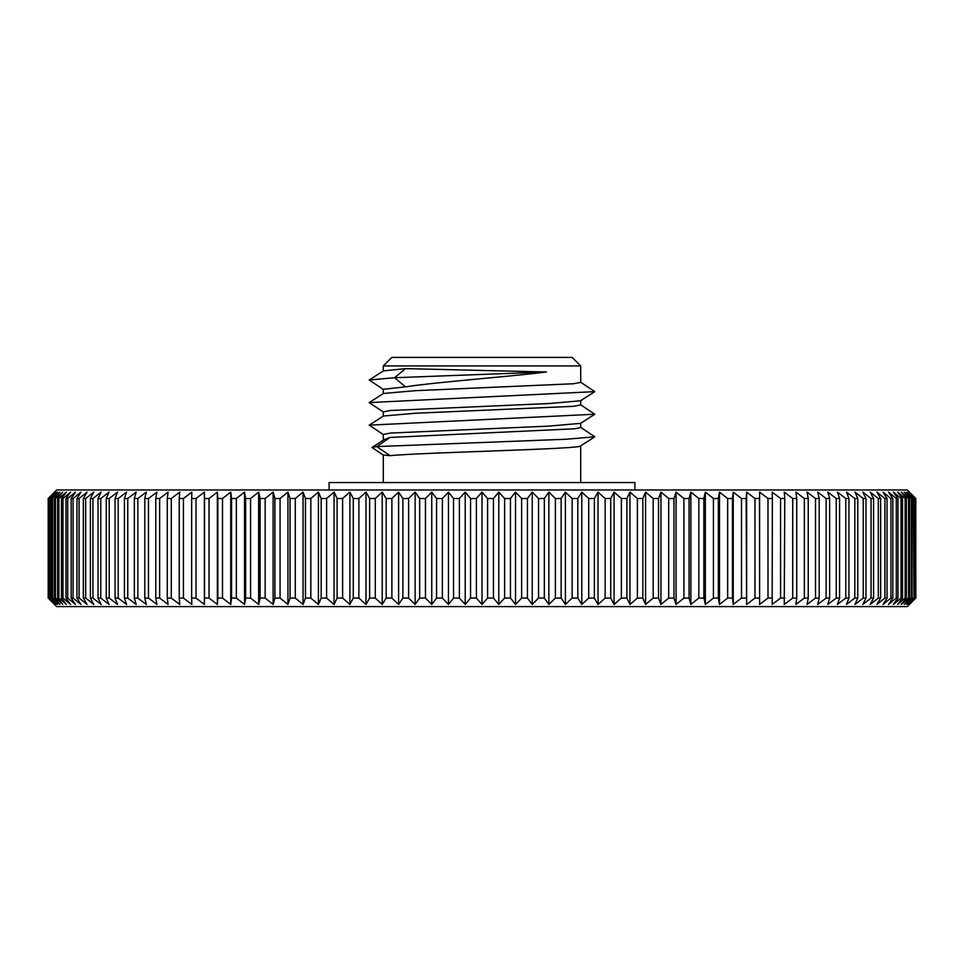 <?xml version="1.0" encoding="UTF-8"?>
<svg xmlns="http://www.w3.org/2000/svg" width="964" height="964" viewBox="0 0 964 964"><rect width="100%" height="100%" fill="white"/><g stroke="black" fill="none" stroke-linecap="round" stroke-linejoin="round"><path stroke-width="1.45" d="M54.538 492.122L48.2 498.496L56.695 489.965L907.305 489.965L915.8 498.496L915.8 598.066L915.8 498.496L909.462 492.122M342.618 598.066L349.908 604.44L349.908 492.122L353.282 498.496L349.908 492.122L342.618 498.496L342.618 598.066L337.111 598.066L337.111 498.496L334.05 492.122L337.111 498.496L342.618 498.496M343.883 497.388L348.655 493.207M327.893 497.388L332.773 493.207M312.131 497.388L317.12 493.207M296.647 497.388L301.72 493.207M281.428 497.388L286.585 493.207M266.534 497.388L271.764 493.207M251.966 497.388L257.268 493.207M237.759 497.388L243.121 493.207M223.925 497.388L229.336 493.207M210.477 497.388L215.936 493.207M197.463 497.388L202.958 493.207M94.364 497.388L101.136 492.122L98.027 498.496L100.774 498.496L109.04 492.122L106.245 498.496L109.197 498.496L117.536 492.122L115.053 498.496L118.198 498.496L126.585 492.122L124.416 498.496L127.754 498.496L136.177 492.122L134.345 498.496L137.864 498.496L146.311 492.122L144.793 498.496L148.492 498.496L156.951 492.122L155.77 498.496L159.65 498.496L168.11 492.122L167.254 498.496L171.291 498.496L179.738 492.122L179.22 498.496L183.425 498.496L190.402 493.207M172.761 497.388L178.292 493.207M161.121 497.388L166.664 493.207M149.962 497.388L155.505 493.207M139.322 497.388L144.865 493.207M129.212 497.388L134.731 493.207M119.657 497.388L125.139 493.207M110.643 497.388L116.102 493.207M102.208 497.388L107.631 493.207M87.109 497.388L92.424 493.207M80.964 496.99L85.712 493.207M75.457 496.556L79.614 493.207M70.589 496.123L74.132 493.207M66.347 495.665L69.288 493.207M62.756 495.183L65.07 493.207M59.804 494.689L61.503 493.207M57.503 494.171L58.575 493.207M48.2 498.496L48.2 598.066L54.538 604.44L48.2 598.066L48.2 498.496M101.136 492.122L92.942 498.496L90.399 498.496L93.809 492.122L85.7 498.496L83.362 498.496L87.073 492.122L79.072 498.496L76.951 498.496L80.964 492.122L73.071 498.496L71.167 498.496L75.457 492.122L67.697 498.496L66.01 498.496L70.589 492.122L62.961 498.496L61.491 498.496L66.347 492.122L58.876 498.496L57.623 498.496L62.756 492.122L55.442 498.496L54.418 498.496L59.804 492.122L51.863 498.496L57.503 492.122L49.971 498.496L55.852 492.122L48.754 498.496L54.864 492.122L48.308 498.496M326.603 498.496L326.603 598.066L334.05 604.44L334.05 492.122L326.603 498.496L321.169 498.496L318.421 492.122L310.818 498.496L305.48 498.496L303.045 492.122L295.297 498.496L290.056 498.496L287.935 492.122L280.066 498.496L274.921 498.496L273.137 492.122L265.148 498.496L260.123 498.496L258.653 492.122L250.568 498.496L245.651 498.496L244.519 492.122L236.337 498.496L231.553 498.496L230.745 492.122L222.491 498.496L217.84 498.496L217.358 492.122L209.031 498.496L204.525 498.496L204.392 492.122L196.005 498.496L191.655 498.496L191.836 492.122L183.425 498.496L183.425 598.066L179.22 598.066L179.22 498.496M353.282 498.496L358.861 498.496L358.861 598.066L353.282 598.066L353.282 498.496M476.397 498.496L476.397 598.066L482 604.44L482 492.122L476.397 498.496L470.565 498.496L465.214 492.122L459.37 498.496L453.55 498.496L448.465 492.122L442.38 498.496L436.572 498.496L431.752 492.122L425.449 498.496L419.677 498.496L415.135 492.122L408.603 498.496L402.868 498.496L398.602 492.122L391.878 498.496L386.178 498.496L382.214 492.122L375.285 498.496L369.646 498.496L365.971 492.122L358.861 498.496M476.397 598.066L470.565 598.066L470.565 498.496M459.37 498.496L459.37 598.066L453.55 598.066L453.55 498.496M442.38 498.496L442.38 598.066L436.572 598.066L436.572 498.496M425.449 498.496L425.449 598.066L419.677 598.066L419.677 498.496M408.603 498.496L408.603 598.066L402.868 598.066L402.868 498.496M391.878 498.496L391.878 598.066L386.178 598.066L386.178 498.496M375.285 498.496L375.285 598.066L369.646 598.066L369.646 498.496M326.603 598.066L321.169 598.066L321.169 498.496M310.818 498.496L310.818 598.066L305.48 598.066L305.48 498.496M295.297 498.496L295.297 598.066L290.056 598.066L290.056 498.496M280.066 498.496L280.066 598.066L274.921 598.066L274.921 498.496M265.148 498.496L265.148 598.066L260.123 598.066L260.123 498.496M250.568 498.496L250.568 598.066L245.651 598.066L245.651 498.496M236.337 498.496L236.337 598.066L231.553 598.066L231.553 498.496M222.491 498.496L222.491 598.066L217.84 598.066L217.84 498.496M209.031 498.496L209.031 598.066L204.525 598.066L204.525 498.496M196.005 498.496L196.005 598.066L191.655 598.066L191.655 498.496M171.291 498.496L171.291 598.066L167.254 598.066L167.254 498.496M159.65 498.496L159.65 598.066L155.77 598.066L155.77 498.496M148.492 498.496L148.492 598.066L144.793 598.066L144.793 498.496M137.864 498.496L137.864 598.066L134.345 598.066L134.345 498.496M127.754 498.496L127.754 598.066L124.416 598.066L124.416 498.496M118.198 498.496L118.198 598.066L115.053 598.066L115.053 498.496M109.197 498.496L109.197 598.066L106.245 598.066L106.245 498.496M100.774 498.496L100.774 598.066L98.027 598.066L98.027 498.496M92.942 498.496L92.942 598.066L90.399 598.066L90.399 498.496M85.7 498.496L85.7 598.066L83.362 598.066L83.362 498.496M79.072 498.496L79.072 598.066L76.951 598.066L76.951 498.496M73.071 498.496L73.071 598.066L71.167 598.066L71.167 498.496M67.697 498.496L67.697 598.066L66.01 598.066L66.01 498.496M62.961 498.496L62.961 598.066L61.491 598.066L61.491 498.496M58.876 498.496L58.876 598.066L57.623 598.066L57.623 498.496M55.442 498.496L55.442 598.066L54.418 598.066L54.418 498.496M52.659 498.496L52.659 598.066L51.863 598.066L51.863 498.496M50.55 498.496L50.55 598.066L49.971 498.496M49.092 498.496L49.092 598.066L48.754 498.496M915.246 598.066L914.908 498.496L915.246 598.066L909.136 604.44L915.692 598.066M914.029 598.066L913.45 498.496L914.029 598.066L908.148 604.44L914.908 598.066M912.137 598.066L911.341 598.066L911.341 498.496L912.137 498.496L912.137 598.066L906.497 604.44L913.45 598.066M909.582 598.066L908.558 598.066L908.558 498.496L909.582 498.496L909.582 598.066L904.196 604.44L911.341 598.066M906.377 598.066L905.124 598.066L905.124 498.496L906.377 498.496L906.377 598.066L901.244 604.44L908.558 598.066M902.509 598.066L901.039 598.066L901.039 498.496L902.509 498.496L902.509 598.066L897.653 604.44L905.124 598.066M897.99 598.066L896.303 598.066L896.303 498.496L897.99 498.496L897.99 598.066L893.411 604.44L901.039 598.066M892.833 598.066L890.929 598.066L890.929 498.496L892.833 498.496L892.833 598.066L888.543 604.44L896.303 598.066M887.049 598.066L884.928 598.066L884.928 498.496L887.049 498.496L887.049 598.066L883.036 604.44L890.929 598.066M880.638 598.066L878.3 598.066L878.3 498.496L880.638 498.496L880.638 598.066L876.927 604.44L884.928 598.066M873.601 598.066L871.058 598.066L871.058 498.496L873.601 498.496L873.601 598.066L870.191 604.44L878.3 598.066M865.973 598.066L863.226 598.066L863.226 498.496L865.973 498.496L865.973 598.066L862.864 604.44L871.058 598.066M857.755 598.066L854.803 598.066L854.803 498.496L857.755 498.496L857.755 598.066L854.96 604.44L863.226 598.066M848.947 598.066L845.802 598.066L845.802 498.496L848.947 498.496L848.947 598.066L846.464 604.44L854.803 598.066M839.584 598.066L836.246 598.066L836.246 498.496L839.584 498.496L839.584 598.066L837.415 604.44L845.802 598.066M829.655 598.066L826.136 598.066L826.136 498.496L829.655 498.496L829.655 598.066L827.823 604.44L836.246 598.066M819.207 598.066L815.508 598.066L815.508 498.496L819.207 498.496L819.207 598.066L817.689 604.44L826.136 598.066M808.23 598.066L804.35 598.066L804.35 498.496L808.23 498.496L808.23 598.066L807.049 604.44L815.508 598.066M796.746 598.066L792.709 598.066L792.709 498.496L796.746 498.496L796.746 598.066L795.89 604.44L804.35 598.066M784.78 598.066L780.575 598.066L780.575 498.496L784.78 498.496L784.262 604.44L792.709 598.066M772.345 598.066L767.995 598.066L767.995 498.496L772.345 498.496L772.164 604.44L780.575 598.066M759.475 598.066L754.969 598.066L754.969 498.496L759.475 498.496L759.608 604.44L767.995 598.066M746.16 598.066L741.509 598.066L741.509 498.496L746.16 498.496L746.642 604.44L754.969 598.066M732.447 598.066L727.663 598.066L727.663 498.496L732.447 498.496L732.447 598.066L733.255 604.44L741.509 598.066M718.349 598.066L713.432 598.066L713.432 498.496L718.349 498.496L718.349 598.066L719.481 604.44L727.663 598.066M703.877 598.066L698.852 598.066L698.852 498.496L703.877 498.496L703.877 598.066L705.347 604.44L713.432 598.066M689.079 598.066L683.934 598.066L683.934 498.496L689.079 498.496L689.079 598.066L690.863 604.44L698.852 598.066M673.944 598.066L668.703 598.066L668.703 498.496L673.944 498.496L673.944 598.066L676.065 604.44L683.934 598.066M658.52 598.066L653.182 598.066L653.182 498.496L658.52 498.496L658.52 598.066L660.955 604.44L668.703 598.066M642.831 598.066L637.397 598.066L637.397 498.496L642.831 498.496L642.831 598.066L645.579 604.44L653.182 598.066M626.889 598.066L621.382 598.066L621.382 498.496L626.889 498.496L626.889 598.066L629.95 604.44L637.397 598.066M610.718 598.066L605.139 598.066L605.139 498.496L610.718 498.496L610.718 598.066L614.092 604.44L621.382 598.066M594.354 598.066L588.715 598.066L588.715 498.496L594.354 498.496L594.354 598.066L598.029 604.44L605.139 598.066M577.822 598.066L572.122 598.066L572.122 498.496L577.822 498.496L577.822 598.066L581.786 604.44L588.715 598.066M561.132 598.066L555.397 598.066L555.397 498.496L561.132 498.496L561.132 598.066L565.398 604.44L572.122 598.066M544.323 598.066L538.551 598.066L538.551 498.496L544.323 498.496L544.323 598.066L548.865 604.44L555.397 598.066M527.428 598.066L521.62 598.066L521.62 498.496L527.428 498.496L527.428 598.066L532.249 604.44L538.551 598.066M487.603 498.496L493.435 498.496L493.435 598.066L487.603 598.066L487.603 498.496L482 492.122M510.45 598.066L504.63 598.066L504.63 498.496L510.45 498.496L510.45 598.066L515.535 604.44L521.62 598.066M459.37 598.066L465.214 604.44L470.565 598.066M465.214 604.44L465.214 492.122M909.462 604.44L915.8 598.066L907.305 606.609L56.695 606.609L54.538 604.44M442.38 598.066L448.465 604.44L453.55 598.066M425.449 598.066L431.752 604.44L436.572 598.066M408.603 598.066L415.135 604.44L419.677 598.066M391.878 598.066L398.602 604.44L402.868 598.066M375.285 598.066L382.214 604.44L386.178 598.066M358.861 598.066L365.971 604.44L369.646 598.066M349.908 604.44L353.282 598.066M334.05 604.44L337.111 598.066M310.818 598.066L318.421 604.44L321.169 598.066M295.297 598.066L303.045 604.44L305.48 598.066M280.066 598.066L287.935 604.44L290.056 598.066M265.148 598.066L273.137 604.44L274.921 598.066M250.568 598.066L258.653 604.44L260.123 598.066M236.337 598.066L244.519 604.44L245.651 598.066M222.491 598.066L230.745 604.44L231.553 598.066M209.031 598.066L217.358 604.44L217.84 598.066M196.005 598.066L204.392 604.44L204.525 598.066M183.425 598.066L191.836 604.44L191.655 598.066M171.291 598.066L179.738 604.44L179.22 598.066M159.65 598.066L168.11 604.44L167.254 598.066M148.492 598.066L156.951 604.44L155.77 598.066M137.864 598.066L146.311 604.44L144.793 598.066M127.754 598.066L136.177 604.44L134.345 598.066M118.198 598.066L126.585 604.44L124.416 598.066M109.197 598.066L117.536 604.44L115.053 598.066M100.774 598.066L109.04 604.44L106.245 598.066M92.942 598.066L101.136 604.44L98.027 598.066M85.7 598.066L93.809 604.44L90.399 598.066M79.072 598.066L87.073 604.44L83.362 598.066M73.071 598.066L80.964 604.44L76.951 598.066M67.697 598.066L75.457 604.44L71.167 598.066M62.961 598.066L70.589 604.44L66.01 598.066M58.876 598.066L66.347 604.44L61.491 598.066M55.442 598.066L62.756 604.44L57.623 598.066M52.659 598.066L59.804 604.44L54.418 598.066M50.55 598.066L57.503 604.44L51.863 598.066M49.092 598.066L55.852 604.44L49.971 598.066M48.308 598.066L54.864 604.44L48.754 598.066M58.575 603.356L57.503 602.404M61.503 603.356L59.804 601.885M65.07 603.356L62.756 601.379M69.288 603.356L66.347 600.909M74.132 603.356L70.589 600.452M79.614 603.356L75.457 600.006M85.712 603.356L80.964 599.572M92.424 603.356L87.109 599.186M101.136 604.44L94.364 599.186M104.956 601.307L102.208 599.186M204.392 604.44L204.392 492.122M217.358 604.44L217.358 492.122M230.745 604.44L230.745 492.122M244.519 604.44L244.519 492.122M258.653 604.44L258.653 492.122M273.137 604.44L273.137 492.122M287.935 604.44L287.935 492.122M303.045 604.44L303.045 492.122M318.421 604.44L318.421 492.122M365.971 604.44L365.971 492.122M382.214 604.44L382.214 492.122M398.602 604.44L398.602 492.122M415.135 604.44L415.135 492.122M431.752 604.44L431.752 492.122M448.465 604.44L448.465 492.122M482 604.44L487.603 598.066M861.792 599.186L859.044 601.307M869.636 599.186L862.864 604.44M876.891 599.186L871.577 603.356M883.036 599.572L878.288 603.356M888.543 600.006L884.386 603.356M893.411 600.452L889.868 603.356M897.653 600.909L894.713 603.356M901.244 601.379L898.93 603.356M904.196 601.885L902.497 603.356M906.497 602.404L905.425 603.356M493.435 598.066L498.786 604.44L504.63 598.066M498.786 604.44L498.786 492.122L493.435 498.496M504.63 498.496L498.786 492.122M521.62 498.496L515.535 492.122L510.45 498.496M538.551 498.496L532.249 492.122L527.428 498.496M555.397 498.496L548.865 492.122L544.323 498.496M572.122 498.496L565.398 492.122L561.132 498.496M588.715 498.496L581.786 492.122L577.822 498.496M605.139 498.496L598.029 492.122L594.354 498.496M614.092 604.44L614.092 492.122L610.718 498.496L614.092 492.122L621.382 498.496M629.95 604.44L629.95 492.122L626.889 498.496L629.95 492.122L637.397 498.496M653.182 498.496L645.579 492.122L642.831 498.496M668.703 498.496L660.955 492.122L658.52 498.496M683.934 498.496L676.065 492.122L673.944 498.496M698.852 498.496L690.863 492.122L689.079 498.496M713.432 498.496L705.347 492.122L703.877 498.496M727.663 498.496L719.481 492.122L718.349 498.496M741.509 498.496L733.255 492.122L732.447 498.496M754.969 498.496L746.642 492.122L746.16 498.496M767.995 498.496L759.608 492.122L759.475 498.496M773.598 493.207L780.575 498.496L772.164 492.122L772.345 498.496M792.709 498.496L784.262 492.122L784.78 498.496M804.35 498.496L795.89 492.122L796.746 498.496M815.508 498.496L807.049 492.122L808.23 498.496M826.136 498.496L817.689 492.122L819.207 498.496M836.246 498.496L827.823 492.122L829.655 498.496M845.802 498.496L837.415 492.122L839.584 498.496M854.803 498.496L846.464 492.122L848.947 498.496M863.226 498.496L854.96 492.122L857.755 498.496M871.058 498.496L862.864 492.122L865.973 498.496M878.3 498.496L870.191 492.122L873.601 498.496M884.928 498.496L876.927 492.122L880.638 498.496M890.929 498.496L883.036 492.122L887.049 498.496M896.303 498.496L888.543 492.122L892.833 498.496M901.039 498.496L893.411 492.122L897.99 498.496M905.124 498.496L897.653 492.122L902.509 498.496M908.558 498.496L901.244 492.122L906.377 498.496M911.341 498.496L904.196 492.122L909.582 498.496M913.45 498.496L906.497 492.122L912.137 498.496M914.908 498.496L908.148 492.122L914.029 498.496M915.692 498.496L909.136 492.122L915.246 498.496M905.425 493.207L906.497 494.171M902.497 493.207L904.196 494.689M898.93 493.207L901.244 495.183M894.713 493.207L897.653 495.665M889.868 493.207L893.411 496.123M884.386 493.207L888.543 496.556M878.288 493.207L883.036 496.99M871.577 493.207L876.891 497.388M862.864 492.122L869.636 497.388M856.369 493.207L861.792 497.388M847.898 493.207L853.357 497.388M838.861 493.207L844.344 497.388M829.269 493.207L834.788 497.388M819.135 493.207L824.678 497.388M808.495 493.207L814.038 497.388M797.336 493.207L802.879 497.388M785.708 493.207L791.239 497.388M761.042 493.207L766.537 497.388M748.064 493.207L753.523 497.388M734.664 493.207L740.075 497.388M720.879 493.207L726.241 497.388M706.733 493.207L712.034 497.388M692.236 493.207L697.466 497.388M677.415 493.207L682.572 497.388M662.28 493.207L667.353 497.388M646.88 493.207L651.869 497.388M631.227 493.207L636.107 497.388M615.345 493.207L620.117 497.388M759.608 604.44L759.608 492.122M746.642 604.44L746.642 492.122M733.255 604.44L733.255 492.122M719.481 604.44L719.481 492.122M705.347 604.44L705.347 492.122M690.863 604.44L690.863 492.122M676.065 604.44L676.065 492.122M660.955 604.44L660.955 492.122M645.579 604.44L645.579 492.122M598.029 604.44L598.029 492.122M581.786 604.44L581.786 492.122M565.398 604.44L565.398 492.122M548.865 604.44L548.865 492.122M532.249 604.44L532.249 492.122M515.535 604.44L515.535 492.122M634.914 489.965L634.914 482.566L329.086 482.566L329.086 489.965M391.818 357.391L572.182 357.391L580.714 365.934L383.286 365.934L391.818 357.391M383.286 440.174L383.286 434.439L390.528 433.053L548.769 426.124L580.557 423.353L594.8 414.231L580.557 404.735M580.714 423.256L580.714 427.522L574.857 428.763L390.034 437.463L384.07 439.668M383.286 482.566L383.286 455.044L371.983 447.465L376.791 446.573L566.193 439.247L594.8 436.8L580.557 427.317M580.714 482.566L580.714 445.826M383.286 455.02L390.034 455.671C421.858 452.393 586.787 449.043 580.714 445.729M580.714 400.675L580.714 404.94L573.46 406.326L415.219 413.255L383.443 416.026L369.2 425.16L594.8 414.231M383.286 416.135L383.286 411.869L390.528 410.483L548.745 403.555L580.557 400.783L594.8 391.649L580.557 382.166M405.543 368.622L383.443 370.875L369.2 380.009L394.529 377.731L405.543 386.829C438.403 381.889 507.04 376.912 546.504 371.983L405.543 368.622L394.529 377.731L546.504 371.983M383.286 393.553L383.286 389.287L405.543 386.829M580.714 365.934L580.714 382.371L573.472 383.756L415.243 390.685L383.443 393.457L369.2 402.578L594.8 391.649M383.443 389.492L369.2 380.009M390.034 437.463L376.791 446.573L390.034 455.671M383.443 434.644L369.2 425.16M383.443 412.074L369.2 402.578M383.286 370.983L383.286 365.934M594.8 436.8L580.557 445.934M371.996 447.465L384.262 439.536"/></g></svg>
